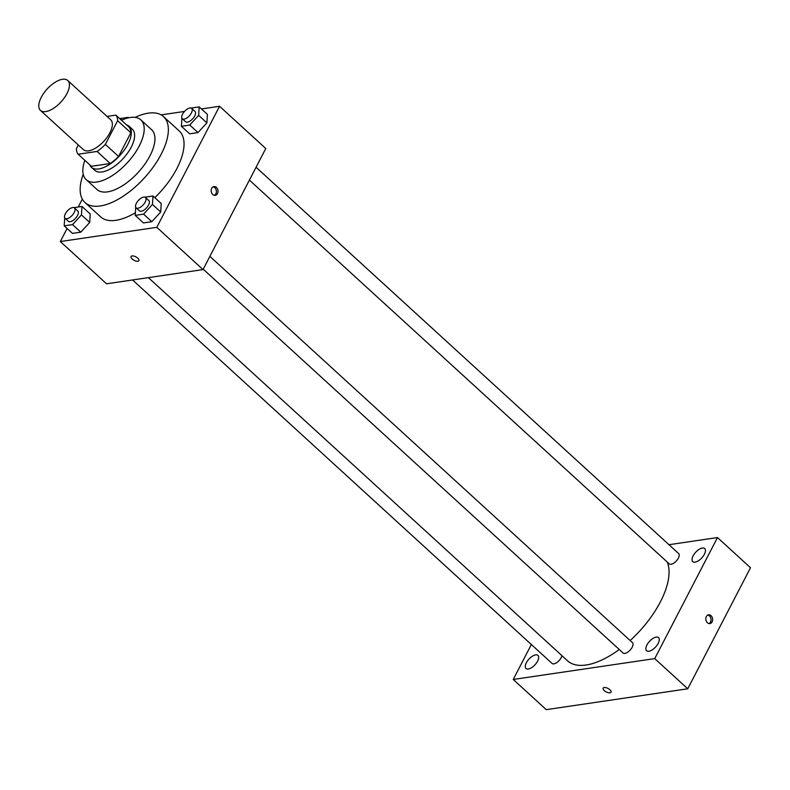 <?xml version="1.0" encoding="UTF-8"?>
<svg xmlns="http://www.w3.org/2000/svg" width="790" height="790" viewBox="0 0 790 790"><rect width="100%" height="100%" fill="white"/><g stroke="black" fill="none" stroke-linecap="round" stroke-linejoin="round"><path stroke-width="1.19" d="M66.962 93.546A20.244 9.47 132.4 0 1 40.438 110.383A20.244 9.47 132.4 0 1 47.114 89.053A20.244 9.47 132.4 0 1 67.762 80.501A20.244 9.47 132.4 0 1 66.962 93.546M67.762 80.501L110.679 119.734A20.244 9.47 132.4 0 1 109.889 132.779A20.244 9.47 132.4 0 1 83.365 149.616L40.438 110.383M118.559 156.459A27.186 12.719 132.4 0 1 110.254 163.52L91.383 166.295L78.171 154.228L97.042 151.443A27.186 12.719 132.4 0 0 105.356 144.382L118.559 156.459L130.834 132.779A27.186 12.719 132.4 0 0 129.076 127.2L115.873 115.123L107.065 116.426M78.309 144.995L76.413 148.648A27.186 12.719 132.4 0 0 78.171 154.228M105.356 144.382L117.631 120.702A27.186 12.719 132.4 0 0 115.873 115.123M110.254 163.52L97.042 151.443M130.834 132.779L117.631 120.702M89.784 164.833A27.838 13.025 -47.6 0 0 91.442 167.292A27.838 13.025 -47.6 0 0 98.72 168.942A27.838 13.025 -47.6 0 0 124.356 149.952A27.838 13.025 -47.6 0 0 129.007 126.203A27.838 13.025 -47.6 0 0 126.41 124.771M129.007 126.203L132.315 129.224A27.838 13.025 132.4 0 1 131.219 147.157A27.838 13.025 132.4 0 1 102.028 171.963A27.838 13.025 132.4 0 1 94.751 170.314L91.442 167.292M84.836 160.321A40.488 18.94 -47.6 0 0 86.209 179.656A40.488 18.94 -47.6 0 0 96.795 182.046A40.488 18.94 -47.6 0 0 134.073 154.415A40.488 18.94 -47.6 0 0 140.847 119.883A40.488 18.94 -47.6 0 0 121.472 120.248M86.209 179.656L96.943 189.462A40.488 18.94 -47.6 0 0 107.529 191.861A40.488 18.94 -47.6 0 0 144.807 164.231A40.488 18.94 -47.6 0 0 151.581 129.688L140.847 119.883M83.217 174.195A58.203 27.235 -47.6 0 0 84.984 202.536A58.203 27.235 -47.6 0 0 100.202 205.983A58.203 27.235 -47.6 0 0 153.793 166.265A58.203 27.235 -47.6 0 0 163.53 116.614A58.203 27.235 -47.6 0 0 135.139 117.384M135.376 212.737A58.203 27.235 132.4 0 1 115.883 220.321A58.203 27.235 132.4 0 1 100.676 216.875L84.984 202.536M163.53 116.614L179.212 130.952A58.203 27.235 132.4 0 1 176.921 168.458A58.203 27.235 132.4 0 1 154.82 197.668M64.711 217.783L64.207 225.841L72.463 233.386L80.817 232.151L89.705 222.464L90.228 214.001L81.982 206.447L73.934 207.642M82.318 199.119L78.24 207M67.101 228.488L60.326 241.543L156.805 227.332L219.551 106.275L201.42 108.951M184.495 111.439L161.13 114.886M135.722 207.326L135.218 215.384L143.464 222.928L151.828 221.694L160.706 211.997L161.239 203.534L152.983 195.989L144.935 197.174M181.907 118.224L181.404 126.281L189.649 133.826L198.004 132.592L206.891 122.904L207.424 114.431L199.169 106.887L191.121 108.072M60.326 241.543L106.551 283.798L203.02 269.588L156.805 227.332M137.796 258.172A4.424 1.945 27.4 0 1 138.912 260.621A4.424 1.945 27.4 0 1 134.083 260.315A4.424 1.945 27.4 0 1 131.051 256.543A4.424 1.945 27.4 0 1 133.836 256.079A4.424 1.945 27.4 0 1 137.796 258.172M203.02 269.588L265.776 148.53L219.551 106.275M217.477 193.589A4.424 3.397 -98.4 0 1 215.236 195.328A4.424 3.397 -98.4 0 1 211.236 191.447A4.424 3.397 -98.4 0 1 213.942 186.568A4.424 3.397 -98.4 0 1 217.418 188.751A4.424 3.397 -98.4 0 1 217.477 193.589M213.152 186.815A4.424 3.397 -98.4 0 1 215.858 193.827A4.424 3.397 -98.4 0 1 214.406 195.318M138.912 260.621A4.424 1.945 27.4 0 1 134.083 260.315A4.424 1.945 27.4 0 1 131.051 256.543M667.234 562.045A70.853 33.15 132.4 0 1 660.381 601.881A70.853 33.15 132.4 0 1 630.153 640.542M619.251 649.499A70.853 33.15 132.4 0 1 567.556 660.805L148.392 277.636M249.413 180.1L669.249 563.882A6.982 3.269 -47.6 0 0 676.368 560.939A6.982 3.269 -47.6 0 0 678.669 553.573L256.069 167.263M561.947 655.68A6.982 3.269 132.4 0 1 561.206 657.636A6.982 3.269 132.4 0 1 552.052 663.442L132.562 279.966M209.883 256.355L632.484 642.675A6.982 3.269 132.4 0 1 632.207 647.178A6.982 3.269 132.4 0 1 623.063 652.984L203.228 269.202M531.354 644.521L513.243 679.459L654.732 658.613L717.488 537.556L668.972 544.705M537.605 661.112A8.868 4.147 -47.6 0 0 537.96 655.394A8.868 4.147 -47.6 0 0 528.915 659.146A8.868 4.147 -47.6 0 0 525.992 668.488A8.868 4.147 -47.6 0 0 537.605 661.112M658.198 643.346A8.868 4.147 -47.6 0 0 658.544 637.629A8.868 4.147 -47.6 0 0 649.508 641.371A8.868 4.147 -47.6 0 0 646.585 650.723A8.868 4.147 -47.6 0 0 658.198 643.346M704.384 554.244A8.868 4.147 -47.6 0 0 704.729 548.537A8.868 4.147 -47.6 0 0 695.684 552.279A8.868 4.147 -47.6 0 0 692.771 561.621A8.868 4.147 -47.6 0 0 704.384 554.244M654.732 658.613L687.754 688.791L546.255 709.647L513.243 679.459M687.754 688.791L750.5 567.733L717.488 537.556M712.106 621.849A4.424 3.397 -98.4 0 1 709.864 623.596A4.424 3.397 -98.4 0 1 705.865 619.706A4.424 3.397 -98.4 0 1 708.571 614.827A4.424 3.397 -98.4 0 1 712.047 617.02A4.424 3.397 -98.4 0 1 712.106 621.849M609.989 692.81A4.424 1.945 27.4 0 1 605.17 691.28A4.424 1.945 27.4 0 1 603.165 688.13A4.424 1.945 27.4 0 1 607.994 688.436A4.424 1.945 27.4 0 1 611.025 692.208A4.424 1.945 27.4 0 1 609.989 692.81M611.025 692.198A4.424 1.945 27.4 0 1 609.989 692.8A4.424 1.945 27.4 0 1 605.17 691.28A4.424 1.945 27.4 0 1 603.165 688.13M707.781 615.084A4.424 3.397 -98.4 0 1 710.487 622.095A4.424 3.397 -98.4 0 1 709.035 623.587M181.404 126.281L189.758 125.047L198.636 115.35L199.169 106.887M191.694 108.408L194.992 111.43A6.982 3.269 132.4 0 1 194.725 115.933A6.982 3.269 132.4 0 1 185.571 121.739L182.273 118.727A6.982 3.269 132.4 0 1 184.574 111.36A6.982 3.269 132.4 0 1 191.694 108.408A6.982 3.269 132.4 0 1 191.417 112.911A6.982 3.269 132.4 0 1 182.273 118.727M189.649 133.826L198.004 132.592L189.758 125.047M198.004 132.592L206.891 122.904L198.636 115.35M206.891 122.904L207.424 114.431M128.128 117.898L128.158 117.355L120.11 118.54M119.478 118.421A6.982 3.269 132.4 0 1 120.692 118.875A6.982 3.269 132.4 0 1 121.245 120.041M135.218 215.384L143.573 214.149L152.45 204.452L152.983 195.989M145.508 197.51L148.806 200.532A6.982 3.269 132.4 0 1 148.54 205.035A6.982 3.269 132.4 0 1 139.386 210.841L136.087 207.819A6.982 3.269 132.4 0 1 138.388 200.463A6.982 3.269 132.4 0 1 145.508 197.51A6.982 3.269 132.4 0 1 145.232 202.013A6.982 3.269 132.4 0 1 136.087 207.819M143.464 222.928L151.828 221.694L143.573 214.149M151.828 221.694L160.706 211.997L152.45 204.452M160.706 211.997L161.239 203.534M64.207 225.841L72.562 224.607L81.449 214.919L81.982 206.447M74.507 207.977L77.805 210.989A6.982 3.269 132.4 0 1 77.529 215.492A6.982 3.269 132.4 0 1 68.384 221.299L65.076 218.287A6.982 3.269 132.4 0 1 67.377 210.92A6.982 3.269 132.4 0 1 74.507 207.977A6.982 3.269 132.4 0 1 74.23 212.471A6.982 3.269 132.4 0 1 65.076 218.287M72.463 233.386L80.817 232.151L72.562 224.607M80.817 232.151L89.705 222.464L81.449 214.919M89.705 222.464L90.228 214.001M121.956 120.031L120.692 118.875"/></g></svg>
